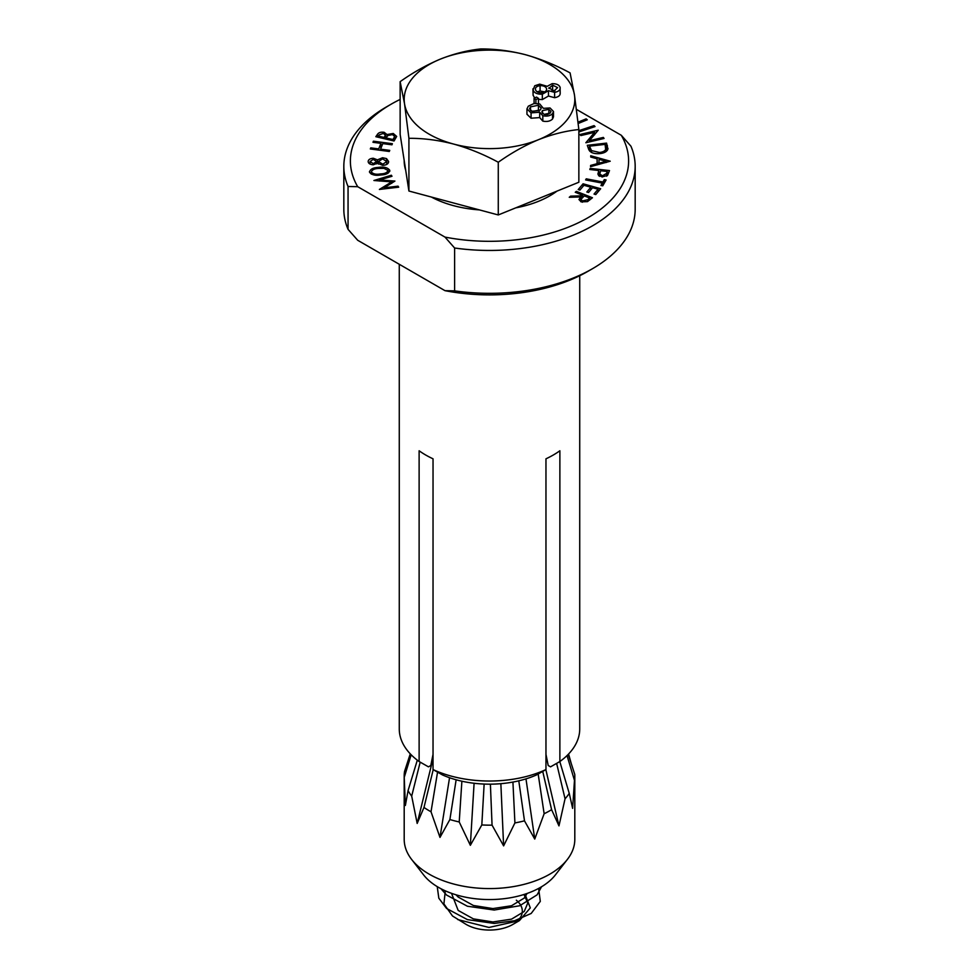 <?xml version="1.0" encoding="UTF-8"?>
<svg xmlns="http://www.w3.org/2000/svg" width="979" height="979" viewBox="0 0 979 979"><rect width="100%" height="100%" fill="white"/><g stroke="black" fill="none" stroke-linecap="round" stroke-linejoin="round"><path stroke-width="1.47" d="M410.262 753.854L404.535 771.476A85.308 49.256 0 0 0 404.192 775.906L404.192 839.321A85.308 49.256 0 0 0 405.367 847.471A85.308 49.256 0 0 0 411.621 859.427L423.601 874.896A72.189 41.669 0 0 0 489.5 899.554A72.189 41.669 0 0 0 555.399 874.896L567.379 859.427A85.308 49.256 0 0 0 574.808 839.321L574.808 775.906A85.308 49.256 0 0 0 574.771 774.438L568.248 754.356M411.621 859.427A85.308 49.256 0 0 0 489.5 888.577A85.308 49.256 0 0 0 567.379 859.427M567.025 755.592L574.465 780.336A85.308 49.256 0 0 0 574.808 775.906M574.465 780.336L572.629 808.36L569.252 793.382L559.804 761.576M556.635 763.387L565.054 798.778A85.308 49.256 0 0 0 569.252 793.382M565.054 798.778L558.972 825.884L551.605 809.682L542.733 771.415M538.169 774.01L544.14 813.733A85.308 49.256 0 0 0 551.605 809.682M544.14 813.733L534.742 839.064L524.487 820.83L518.784 780.826M512.923 782.062L514.917 822.923A85.308 49.256 0 0 0 524.487 820.83M514.917 822.923L503.622 845.88L492.058 825.138L490.393 784.167M484.14 784.057L481.815 824.954A85.308 49.256 0 0 0 492.058 825.138M481.815 824.954L470.348 845.305L459.224 821.956L461.88 781.218M456.141 779.786L449.887 819.533A85.308 49.256 0 0 0 459.224 821.956M449.887 819.533L439.987 837.412L431.017 811.762L437.552 772.137M433.207 769.665L423.993 807.455A85.308 49.256 0 0 0 431.017 811.762M423.993 807.455L417.176 823.425L411.694 796.111L420.175 762.139M417.311 760.181L408.072 790.579A85.308 49.256 0 0 0 411.694 796.111M408.072 790.579L405.367 805.46L404.229 777.387L411.168 754.797M404.192 775.906A85.308 49.256 0 0 0 404.229 777.387M568.591 754.014L571.173 763.351M500.856 783.677L503.622 845.88M525.98 778.868L534.742 839.064M545.854 769.629L558.972 825.884M433.036 758.615L417.176 823.425M449.545 777.73L439.987 837.412M474.093 783.273L470.348 845.305M445.298 890.829L443.915 903.911L452.506 915.989L466.298 924.506A32.809 18.944 0 0 0 512.702 924.506L519.421 920.615L530.3 907.9L525.001 894.17M515.688 922.524A32.809 18.944 0 0 0 516.337 900.215M457.719 919.55L488.986 927.456L519.421 920.615M437.234 886.631L438.825 898.208L446.559 908.451L467.411 919.624L494.175 923.43L514.599 920.725L531.181 913.456L540.298 901.402L538.621 888.418M556.965 191.138A85.308 49.256 180 0 1 538.56 201.282A85.308 49.256 180 0 1 515.798 207.842M479.38 209.898A85.308 49.256 180 0 1 431.36 197.036M405.685 170.175A85.308 49.256 180 0 1 404.192 160.997L404.192 160.507M538.45 103.615L538.45 98.561L536.639 97.092L534.093 98.133L535.905 99.589L538.487 98.304L538.45 103.456M525.405 54.702A85.308 49.256 0 0 0 440.44 59.083A85.308 49.256 0 0 0 404.535 103.762A85.308 49.256 0 0 0 453.595 144.048A85.308 49.256 0 0 0 538.56 139.667A85.308 49.256 0 0 0 574.465 94.987A85.308 49.256 0 0 0 525.405 54.702C510.169 50.786 495.276 48.864 480.726 48.95C467.509 50.321 454.085 53.698 440.44 59.083C426.611 64.883 413.187 72.409 400.142 81.661L404.535 103.762L408.916 138.308C423.503 138.223 438.396 140.144 453.595 144.048C468.831 148.294 483.724 154.364 498.274 162.245C511.319 152.981 524.744 145.455 538.56 139.667C552.217 134.282 565.642 130.905 578.858 129.534L574.465 94.987L570.084 72.887C555.497 64.993 540.604 58.936 525.405 54.702M543.369 108.339L539.723 103.945L534.093 103.48L528.305 106.197L526.947 108.902L526.947 114.262L531.059 118.226L539.698 117.59L542.807 121.102C546.943 121.947 550.174 121.261 552.511 119.059L553.49 116.856L553.49 111.496L550.039 107.984L543.382 108.339M538.487 99.356L542.329 99.577L548.46 96.04L554.616 97.704C558.764 96.909 560.588 95.232 560.098 92.662M533.102 95.293L533.102 89.933C534.081 92.907 537.153 94.327 542.329 94.217L548.46 90.68L554.616 92.344C558.764 91.549 560.588 89.872 560.098 87.315C559.119 84.83 556.451 83.619 552.119 83.68L547.237 86.311L539.71 84.145L534.779 85.748L533.102 89.933L532.943 88.832L533.102 95.293L534.497 97.582M440.978 888.736L446.559 895.051L467.411 906.236L494.175 910.042L519.69 905.759L537.116 894.843L541.522 886.778M455.994 894.794L458.172 897.033L473.383 905.489L492.914 908.573L511.527 905.746L524.23 898.086L527.106 893.46M451.515 893.325L458.172 910.421L473.383 918.877L492.914 921.961L511.527 919.146L524.23 911.486L527.791 903.03L523.998 894.488M498.274 162.245L498.274 214.952L538.56 198.602L578.858 182.241L578.858 129.534M498.274 214.952L408.916 191.027L408.916 138.308M408.916 191.027L400.142 134.38L400.142 81.661M526.947 108.902L531.059 112.866L531.059 118.226M531.059 112.866L539.698 112.242L539.698 117.59M539.698 112.242L542.807 115.742L542.807 121.102M542.807 115.742C546.943 116.587 550.174 115.901 552.511 113.699L552.511 119.059M552.511 113.699L553.49 111.496M530.496 106.87L538.426 105.255L541.203 108.155L540.408 109.893L532.246 111.508L529.541 108.828L530.496 106.87L530.496 110.603M542.476 110.566L548.876 109.354L551.006 111.471L550.222 113.062L544.055 114.396L541.84 111.973L542.476 110.566L542.476 113.454M548.876 109.354L548.876 114.029M545.034 114.616L547.653 114.457M538.426 105.255L538.426 110.615L539.123 110.884M531.646 111.288L538.426 110.615M535.905 99.589L535.905 103.37M534.093 98.573L534.093 103.48M534.093 98.133L534.057 103.725M542.329 94.217L542.329 99.577M548.46 90.68L548.46 96.04M554.616 92.344L554.616 97.704M560.208 93.507L560.098 87.315M535.525 89.689C535.072 87.572 536.59 86.225 540.078 85.626C543.578 85.601 545.731 86.58 546.539 88.575C546.918 90.729 545.352 92.112 541.828 92.736C538.279 92.772 536.174 91.757 535.525 89.689L535.415 88.942M546.539 89.933L546.649 89.273M548.876 88.379L552.633 85.161L557.614 87.608L554.175 90.839L548.803 87.89M552.633 85.161L552.633 90.521L554.934 90.729M551.875 90.643L552.633 90.521M540.078 85.626L540.078 90.986L544.703 91.891M537.202 91.818L540.078 90.986M399.273 264.281L399.273 728.939A90.227 52.095 0 0 0 419.122 761.527L419.122 450.768A90.227 52.095 0 0 0 425.694 455.015A90.227 52.095 0 0 0 433.036 458.808L433.036 769.567A90.227 52.095 0 0 0 545.964 769.567L545.964 458.808A90.227 52.095 180 0 0 559.878 450.768L559.878 761.527A90.227 52.095 0 0 0 579.727 728.939L579.727 275.699M389.299 151.476L370.319 148.967L370.76 147.866L378.714 148.918L380.929 143.35L372.975 142.298L373.403 141.196L392.395 143.705L391.955 144.806L382.789 143.595L380.586 149.163L389.74 150.374L389.299 151.476M389.728 171.423L389.728 170.236C389.299 173.161 386.313 174.739 380.77 174.972C375.41 175.841 371.665 174.947 369.548 172.267C369.927 169.306 372.913 167.678 378.481 167.397C383.878 166.577 387.623 167.519 389.728 170.236L389.813 170.823M369.548 172.267L369.45 171.631M578.026 122.167L586.14 118.863L587.265 119.793L578.185 123.489M580.792 135.579L580.021 134.502L598.23 130.207L589.395 140.707L603.333 137.427L604.067 138.455L585.858 142.75L594.559 132.336L580.792 135.579M610.235 161.205L590.582 166.65L590.594 165.439L597.068 163.701L597.141 158.818L590.729 157.032L590.741 155.771L610.235 161.205M602.929 182.008L604.3 179.622L606.099 179.965L602.746 185.826L600.947 185.484L602.305 183.097L585.613 179.916L586.237 178.827L602.929 182.008L602.929 185.496M576.362 191.358L592.442 197.758L587.51 201.613L581.22 201.858L578.968 199.545L580.731 196.938L569.252 197.293L570.635 196.143L582.089 195.788L582.725 195.262L575.248 192.276L576.362 191.358L576.362 192.728M400.142 99.43A139.116 80.315 0 0 0 391.123 104.202A139.116 80.315 0 0 0 357.702 186.695L444.98 237.089A139.116 80.315 0 0 0 587.865 217.779A139.116 80.315 0 0 0 621.298 135.286L576.484 109.415M583.068 183.795L600.665 188.727L595.77 194.552L594.033 194.062L598.083 189.253L592.576 187.711L588.563 192.484L586.837 191.994L590.851 187.234L583.949 185.3L579.935 190.061L578.197 189.583L583.068 183.795L583.068 186.34M597.888 174.176L598.805 170.517L589.835 169.502L590.215 168.388L609.501 170.579L607.58 175.339L601.999 176.954L597.888 174.017M588.514 148.857L587.302 145.308L606.564 143.105L607.898 149.114C606.98 151.61 604.312 153.103 599.907 153.605C593.568 154.07 589.762 152.479 588.514 148.857M607.983 148.404L607.898 149.114M578.858 130.66L594.069 125.618L595.036 126.585L578.858 131.957M398.049 186.157L398.686 187.185L379.387 189.436L391.71 181.874L373.917 180.503L391.355 175.229L391.992 176.281L379.497 180.001L394.929 181.066L384.184 187.833L398.049 186.157L398.049 187.258M373.305 158.255L377.453 159.871L382.556 157.741L386.521 158.586L388.626 161.559C388.528 163.811 386.546 165.084 382.703 165.353L377.453 163.163L373.256 164.815C370.025 164.521 368.324 163.407 368.165 161.486C368.373 159.589 370.086 158.512 373.305 158.255L373.305 159.393M394.011 140.988L375.826 136.693L377.294 134.625C378.445 132.618 380.733 131.835 384.135 132.3L386.999 134.551L393.252 133.474L396.679 136.448L394.011 140.988M545.964 754.332L548.191 765.505L550.541 766.851L559.878 761.527M419.122 761.527L428.459 766.851L430.809 765.505L433.036 754.332M444.98 237.089L454.611 248.005A145.675 84.108 0 0 0 635.175 166.344A145.675 84.108 0 0 0 630.941 146.214L621.298 135.286M454.611 248.005L454.611 290.873A145.675 84.108 0 0 0 592.515 268.687A145.675 84.108 0 0 0 635.175 209.212L635.175 166.344M391.123 104.202L386.485 106.882A145.675 84.108 0 0 0 343.825 166.344L343.825 209.212A145.675 84.108 0 0 0 348.059 229.355L348.059 186.487L357.702 186.695M454.611 290.873L444.98 290.665L357.702 240.271L348.059 229.355M343.825 166.344A145.675 84.108 0 0 0 348.059 186.487M444.98 290.665A139.116 80.315 0 0 0 587.877 271.367L592.515 268.687M545.964 769.567L536.614 774.891A77.108 44.52 180 0 1 442.386 774.891L433.036 769.567M580.731 201.637L580.731 196.938M570.635 197.256L570.635 196.143M582.089 197.697L582.089 195.788M582.725 197.171L582.725 195.262M587.804 199.692L589.75 198.064L584.292 195.886L580.939 199.386L582.383 200.903L587.804 199.692L587.804 201.441M589.75 199.997L589.75 198.064M582.383 202.225L582.383 200.903M598.083 191.811L598.083 189.253M590.851 189.767L590.851 187.234M604.3 183.11L604.3 179.622M602.305 185.741L602.305 183.097M586.237 180.038L586.237 178.827M590.215 169.551L590.215 168.388M598.805 174.727L599.748 174.825M602.391 176.991L602.391 175.804L606.576 173.442L607.249 171.472L607.261 175.682M598.805 175.841L598.805 170.517M607.249 171.472L600.69 170.738L599.748 173.919L602.391 175.804M590.594 166.65L590.594 165.439M597.068 164.949L597.068 163.701M597.129 164.925L597.141 158.818M590.741 157.032L590.741 155.771M597.141 162.906L598.964 163.42M598.964 163.199L606.074 161.327L599.013 159.344L598.964 164.448M606.074 162.575L606.074 161.327M606.001 148.539L606.564 143.105M606.564 148.465L607.249 150.472M605.964 151.672L605.059 144.39L589.493 146.165L591.524 150.595L599.491 152.479C603.186 152.051 605.34 150.79 605.964 148.673L606.001 151.647M589.493 150.778L589.493 146.165M599.491 153.642L599.491 152.479M591.524 152.479L591.524 150.595M589.395 141.918L589.395 140.707M603.333 138.639L603.333 137.427M594.559 134.821L594.559 132.336M594.069 126.915L594.069 125.618M586.14 120.258L586.14 118.863M391.71 183.342L391.71 181.874M391.355 176.465L391.355 175.229M379.497 181.054L379.497 180.001M384.184 188.874L384.184 187.833M378.481 168.474L378.481 167.397M371.31 174.14L371.359 172.047C373.256 174.054 376.291 174.678 380.488 173.919C384.882 173.809 387.366 172.622 387.978 170.37L383.89 168.351L378.836 168.437C374.48 168.596 371.983 169.808 371.359 172.047L371.359 174.164M380.488 174.996L380.488 173.919M388.027 173.222L387.978 170.37M377.453 163.163L377.453 159.871M382.556 158.867L382.556 157.741M386.521 160.519L386.521 158.586M373.232 159.393L370.062 161.535L373.268 163.677L376.67 161.498L373.232 159.393M370.062 164.068L370.062 161.535M376.67 163.86L376.67 161.498M373.268 164.815L373.268 163.677M382.593 158.867L378.432 161.486L382.777 164.227L386.791 161.547L382.593 158.867M378.432 164.093L378.432 161.486M386.791 164.386L386.791 161.547M382.777 165.353L382.777 164.227M370.76 149.028L370.76 147.866M378.714 150.081L378.714 148.918M380.305 150.289L380.586 149.591M380.929 148.282L380.929 143.35M373.403 142.359L373.403 141.196M380.586 150.325L380.586 149.163M384.135 133.658L384.135 132.3M385.371 138.088L385.983 138.443M386.999 136.509L386.999 134.551M393.252 134.808L393.252 133.474M379.191 134.869L378.335 136.081L384.16 137.464L385.371 135.139L383.352 133.401L379.191 134.869M378.335 137.28L378.335 136.081M384.576 138.761L384.576 136.864M384.16 138.663L384.16 137.464M386.399 137.305L385.983 137.892L392.958 139.544L394.684 136.473L392.518 134.576L387.953 135.494L386.399 137.305M385.983 139.091L385.983 137.892M392.958 140.743L392.958 139.544M598.536 175.596L598.536 171.313M606.576 176.183L606.576 173.442M607.359 150.325L607.359 145.418M589.933 151.317L589.933 147.45M377.294 137.036L377.294 134.625M393.876 140.964L393.876 138.247M580.939 199.386L580.939 201.735M599.748 173.919L599.748 176.404M385.371 135.139L385.371 138.945M394.684 136.473L394.684 140.034"/></g></svg>
